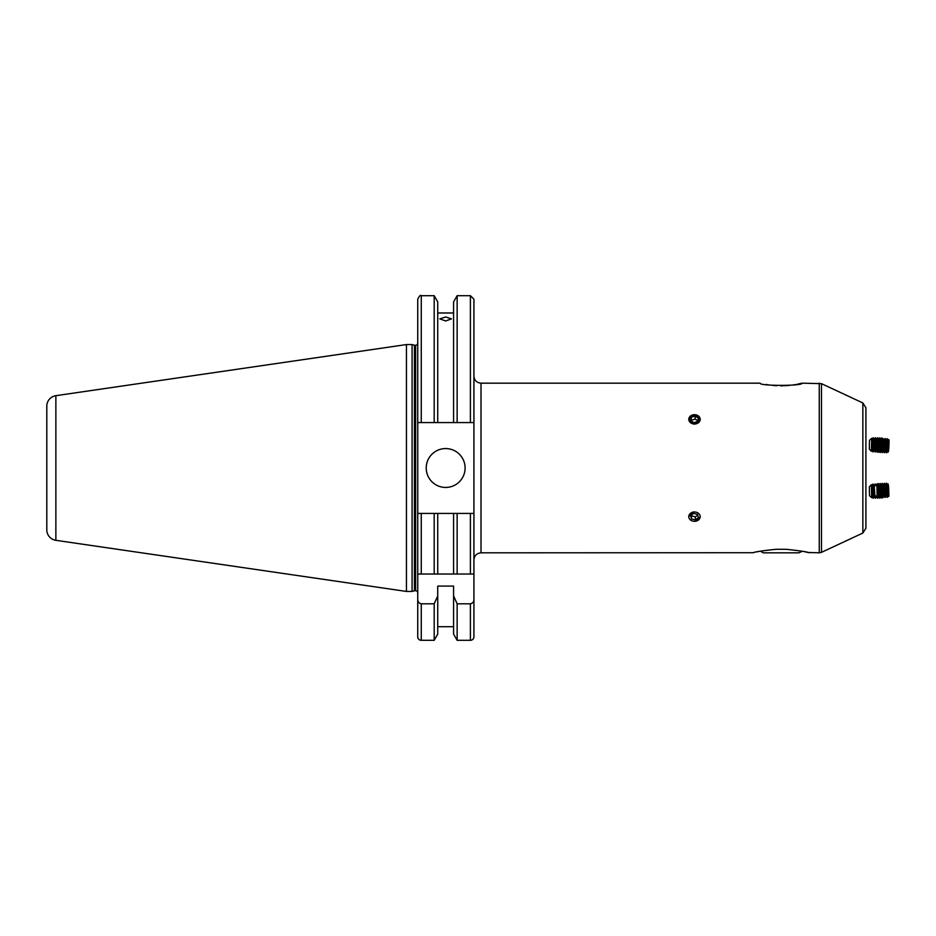 <?xml version="1.0" encoding="UTF-8"?>
<svg xmlns="http://www.w3.org/2000/svg" width="936" height="936" viewBox="0 0 936 936"><rect width="100%" height="100%" fill="white"/><g stroke="black" fill="none" stroke-linecap="round" stroke-linejoin="round"><path stroke-width="1.4" d="M426.219 468A19.434 19.434 0 0 0 445.665 487.434A19.434 19.434 0 0 0 465.098 468A19.434 19.434 0 0 0 445.665 448.566A19.434 19.434 0 0 0 426.219 468M445.665 320.966L439.826 318.872L445.665 316.976L451.491 318.872L445.665 320.966M414.449 590.803L414.449 345.197L412.086 344.565L412.086 591.435L414.449 590.803A2.118 2.118 0 0 1 414.999 590.733L415.619 590.733A2.118 2.118 0 0 1 417.737 592.851M415.619 590.733L415.619 345.267A2.118 2.118 0 0 0 417.737 343.149L417.737 599.297C417.76 601.801 418.942 603.31 421.27 603.814L434.187 603.814L437.732 595.928L437.732 586.076L453.586 586.076L453.586 595.928L457.142 603.814L470.399 603.814C472.738 603.31 473.92 601.801 473.932 599.297L473.932 299.227L470.399 295.694L457.142 295.694L453.586 301.848L453.586 422.581L457.142 422.581L457.142 295.694M415.619 345.267L414.999 345.267A2.118 2.118 0 0 1 414.449 345.197M412.086 344.565L406.435 344.565L406.435 591.435L412.086 591.435M55.867 540.318L55.867 395.682A10.6 10.6 0 0 0 46.8 406.177L46.8 529.823A10.6 10.6 0 0 0 55.867 540.318L406.435 591.435M55.867 395.682L406.435 344.565M473.932 599.297L473.932 636.772A3.533 3.533 0 0 1 470.399 640.306L457.142 640.306L457.142 603.814M453.586 626.699L437.732 626.699M437.732 595.928L437.732 634.152L434.187 640.306L421.27 640.306A3.533 3.533 0 0 1 417.737 636.772L417.737 599.297M786.076 549.292C799.8 550.719 807.557 551.889 809.359 552.825C807.628 551.912 799.87 550.731 786.076 549.292L776.084 549.292C762.349 550.719 754.591 551.901 752.801 552.825C754.568 551.901 762.325 550.719 776.084 549.292M753.304 552.708L481.01 552.825L481.01 383.175L760.172 383.175C758.628 386.088 803.521 386.088 801.988 383.175L797.32 384.24M862.852 402.948L862.852 533.052L865.905 528.243L865.905 407.757L862.852 402.948L821.492 383.666L801.988 383.175M693.26 511.875L688.65 516.66M694.489 414.683L688.65 419.34L694.489 424.242L700.315 419.34L694.489 414.683M795.939 384.509L792.792 385.024M789.165 385.456L780.683 385.866M776.798 385.749L772.996 385.456M769.357 385.012L766.221 384.509M695.67 521.212A5.686 4.657 180 0 0 700.058 515.689A5.686 4.657 180 0 0 693.307 512.097A5.686 4.657 180 0 0 688.919 517.62A5.686 4.657 180 0 0 695.67 521.212L700.315 516.66M756.92 551.866L760.395 551.164L763.285 552.825L798.876 552.825L802.292 551.257M805.03 551.819L807.429 552.357M807.827 552.451L819.257 552.825L819.257 383.175M481.01 383.175C476.716 382.754 474.353 380.402 473.932 376.108L473.932 422.581L470.399 422.581L470.399 295.694M453.586 312.987L437.732 312.987M421.27 422.581L421.27 295.694C420.533 294.723 419.351 295.893 417.737 299.227L417.737 422.581L453.586 422.581M473.932 513.419L457.142 513.419L457.142 574.037L417.737 574.037L417.737 513.419L421.27 513.419L417.737 513.419M434.187 422.581L434.187 295.694L421.27 295.694M434.187 640.306L434.187 603.814M437.732 422.581L437.732 301.848L434.187 295.694M457.142 640.306L453.586 634.152L453.586 595.928M457.142 422.581L470.399 422.581M473.768 513.419L470.399 513.419L470.399 574.037L473.932 574.037L453.586 574.037L453.586 513.419L437.732 513.419L437.732 574.037L434.187 574.037L434.187 513.419L421.27 513.419L421.27 574.037M437.732 513.419L434.187 513.419M457.142 513.419L453.586 513.419M874.318 487.048L874.867 495.273L874.318 487.048M874.423 486.474L876.47 484.31L876.985 487.527L877.114 497.227L874.867 495.273M876.47 484.31L877.523 487.902L877.114 497.227M877.02 485.023L877.909 483.631L878.53 487.176L878.822 496.817L878.623 497.753L877.594 496.454M877.909 483.631L878.74 487.165L878.623 497.753M878.179 483.655L879.653 487.796L879.758 496.291L878.881 497.706M879.15 484.918L880.051 483.526L880.659 487.059L880.952 496.7L880.753 497.648L879.723 496.349M880.051 483.526L880.87 487.059L880.753 497.648M880.308 483.549L881.782 487.691L881.887 496.174L881.01 497.601M881.279 484.813L882.18 483.421L882.788 486.954L883.093 496.595L882.882 497.542L881.852 496.244M882.18 483.421L882.999 486.942L882.882 497.542M882.437 483.444L883.912 487.586L884.029 496.068L883.139 497.484M883.408 484.708L884.309 483.315L884.918 486.849L885.269 497.379L884.309 483.315M884.567 483.339L886.041 487.48L886.158 495.963L885.269 497.379M885.538 484.602L886.439 483.21L887.047 486.743L887.351 496.384L887.141 497.32L886.111 496.021M886.439 483.21L887.258 486.732L887.141 497.32M886.696 483.233L888.17 487.375L888.287 495.858L887.398 497.273M888.241 495.916L888.767 496.443L888.896 495.647L888.627 487.036L888.135 483.924L887.667 484.497M888.135 483.924L888.767 496.443M869.462 440.716L869.333 449.175L869.462 440.716M869.509 440.341L871.65 438.305L871.369 451.292L871.966 450.497L873.101 451.901L873.393 437.767L872.902 451.901M873.171 437.767L872.188 439.113L871.966 450.497M874.095 450.544L875.125 451.351L875.417 442.038L875.324 437.802L874.329 439.159L874.107 450.532L873.112 451.901M875.324 437.802L875.031 451.936M877.442 437.849L876.459 439.206L876.225 450.579L877.161 451.971L877.477 451.398L877.675 437.861L877.172 451.983M877.675 437.861L878.611 439.253L878.682 442.658L878.377 450.625L877.383 451.983M879.583 437.896L879.524 452.018L879.805 437.896L878.6 439.241M881.724 437.943L880.741 439.288L880.507 450.661L881.443 452.065L881.747 451.48L881.946 437.943L881.443 452.065M883.327 438.727L883.514 450.251L883.315 438.727L882.648 450.707L881.665 452.065M689.165 420.989A5.686 4.657 -0 0 0 696.501 423.704A5.686 4.657 -0 0 0 699.812 417.702A5.686 4.657 -0 0 0 692.476 414.987A5.686 4.657 -0 0 0 689.165 420.989M693.822 422.639L697.648 421.469L698.303 418.17L695.144 416.052L691.33 417.222L690.663 420.521L693.822 422.639M691.33 417.222L691.201 420.884M691.33 420.264L695.144 419.082L695.144 416.052M695.144 419.082L697.765 420.849M698.373 517.69L697.519 514.414L693.635 513.384L690.604 515.619L691.458 518.895L695.331 519.925L698.373 517.69M697.706 515.139L695.331 516.883L695.331 519.925M691.458 518.895L691.458 515.853L695.331 516.883M691.458 515.853L691.271 515.128M871.369 484.708L869.333 486.825L869.509 495.659L871.65 497.695L871.369 484.708L872.188 496.876L873.171 498.233L873.101 484.099L874.095 485.456M871.954 485.503L872.89 484.111L873.171 498.233M874.938 485.901L875.031 484.064L874.095 485.468L874.318 496.829L875.534 498.186L875.324 495.694M875.101 495.495L875.312 498.186M876.435 496.7L877.664 498.151L877.5 496.595M877.313 496.899L877.442 498.151M879.454 496.794L879.805 498.104L879.641 496.49M881.583 496.677L881.946 498.057L881.77 496.372M883.666 496.653L883.315 497.273M881.057 484.52L881.443 483.935L881.373 484.672M878.892 484.591L879.302 483.982L879.232 484.789M876.74 484.661L877.161 484.029L877.09 484.918M875.85 484.883L875.242 484.052L875.148 485.667M876.213 450.614L876.74 451.339M877.722 451.526L878.12 452.38L878.892 451.409M877.909 451.269L878.12 452.38M879.852 451.585L880.25 452.486L881.057 451.48M880.039 451.327L880.25 452.486M881.969 451.643L882.379 452.591L883.408 451.292M882.157 451.386L882.379 452.591M883.303 450.965L884.309 452.685L885.538 451.398M883.748 440.622L884.965 438.598L884.251 452.65M886.111 439.978L885.222 438.575L884.602 442.12L884.508 452.696M888.241 440.084L887.094 438.703L885.62 442.845L885.503 451.339L886.439 452.79L887.667 451.503M887.094 438.703L886.38 452.755M887.351 438.68L886.638 452.802M888.662 439.546L887.749 442.962L888.03 452.088L888.159 442.67L888.662 439.546L889.083 440.201L888.521 451.48L889.083 440.201M888.521 451.48L888.03 452.088M888.72 449.362L889.071 442.295L888.428 449.362M888.463 445.793L889.048 445.828M880.963 438.364L880.519 438.961M878.834 438.259L878.377 438.914M414.999 590.733L414.999 345.267M862.852 533.052L821.492 552.334L821.492 383.666M421.27 640.306L421.27 603.814M470.399 640.306L470.399 603.814M481.01 552.825C476.716 553.246 474.353 555.598 473.932 559.892M821.492 552.334L819.257 552.825M883.982 496.138L884.965 497.402M872.2 439.124L871.65 438.305M874.329 439.171L873.393 437.767M876.47 439.206L875.534 437.814M880.741 439.3L879.805 437.896M882.882 439.335L881.946 437.943M882.648 450.719L883.057 451.339M880.519 450.661L879.524 452.018M878.377 450.637L879.302 452.018M876.248 450.579L875.254 451.936M869.333 449.175L871.369 451.292M872.188 496.887L871.65 497.695M874.329 496.84L873.393 498.233M876.459 496.794L875.534 498.186M879.068 497.402L879.583 498.104M878.237 497.297L877.675 498.139M881.185 497.32L881.724 498.057M880.402 497.215L879.805 498.104M882.554 497.145L881.946 498.057M875.85 451.117L876.388 451.702M881.747 451.948L882.121 452.544"/></g></svg>
